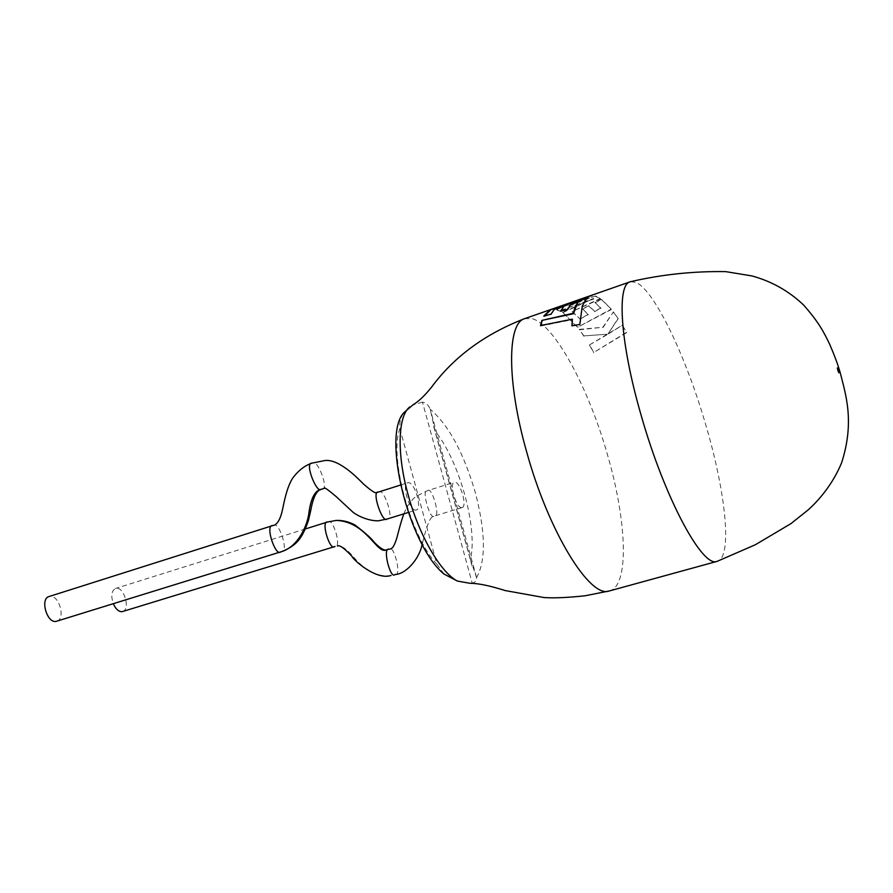 <?xml version="1.0" encoding="UTF-8"?>
<svg xmlns="http://www.w3.org/2000/svg" width="893" height="893" viewBox="0 0 893 893"><rect width="100%" height="100%" fill="white"/><g stroke="black" fill="none" stroke-linecap="round" stroke-linejoin="round"><path stroke-width="0.67" stroke-dasharray="4.46 3.35" d="M630.715 281.652L636.24 282.512C654.982 291.073 686.404 357.713 705.861 425.191C725.518 491.641 732.506 555.859 717.793 561.15M524.716 318.634L532.362 318.712C555.312 325.398 589.146 389.404 607.675 455.452C626.808 521.211 629.498 585.629 609.629 590.876M470.098 583.319L472.218 583.118L422.456 402.129C425.95 402.71 428.528 405.065 430.192 409.217L435.137 431.23C459.292 460.554 478.112 528.444 470.421 559.431L435.137 431.23M422.456 402.129L412.845 404.931M589.793 295.907L592.126 295.483L568.115 305.797L595.441 295.985L600.364 298.474L572.234 311.445L579.87 318.801L588.241 314.448L582.415 308.744L588.788 305.719L594.526 311.233L600.866 307.985L594.905 302.414L601.581 299.345L611.247 309.09L577.671 327.206L562.579 312.226L593.644 298.496L559.944 310.742L556.696 309.514L586.455 297.123M556.696 309.514L586.623 297.626L554.363 309.614L551.461 309.346L563.036 305.25M551.461 309.346L554.207 309.123L580.428 299.3M327.642 521.981L328.155 521.892C332.832 517.192 342.153 548.068 335.031 546.483L335.02 546.494M122.642 611.56C130.624 609.707 124.239 586.779 116.179 588.342L115.51 588.476C111.502 590.798 110.765 595.877 113.322 603.735M395.309 574.456C401.939 576.119 393.813 544.083 389.315 549.128L386.524 549.82M427.859 490.637C431.855 486.06 440.93 517.828 434.601 515.975L434.199 516.054C430.348 520.965 420.983 489.074 427.345 490.726L427.859 490.637M461.748 507.615C456.267 508.608 448.799 483.236 454.28 482.276L454.738 482.209C460.275 481.539 467.564 506.532 462.116 507.548L461.748 507.615M272.823 525.564L273.515 525.43C278.817 520.351 289.488 552.946 281.373 551.74M56.795 621.227C65.915 619.05 59.105 594.615 49.874 596.357L49.037 596.535M322.072 489.13C329.595 489.81 317.261 458.455 312.796 462.998L311.903 463.143M378.476 492.054L379.056 491.954C383.577 487.076 394.873 520.719 387.517 518.9M415.781 510.104C409.407 511.198 401.381 483.961 407.721 482.778L408.302 482.689C414.732 481.963 422.545 508.776 416.25 510.015L415.781 510.104M444.044 574.054L436.945 564.287L399.897 428.629C399.35 422.099 400.79 416.674 404.228 412.354M470.421 559.431L476.561 577.648C476.862 580.562 475.411 582.381 472.218 583.118M607.262 334.216L583.866 335.902L579.311 329.394L602.875 327.251L613.424 311.869L618.068 318.399L608.256 333.591L622.432 325.219L626.573 332.308L593.789 352.445L589.503 344.899L607.262 334.216L583.866 335.902M589.503 344.899L607.296 334.574M583.91 336.27L579.311 329.394M579.378 329.796L602.875 327.251M602.931 327.642L613.424 311.869M613.502 312.293L618.068 318.399M618.135 318.79L608.256 333.591M608.289 333.949L622.432 325.219M622.477 325.599L626.573 332.308M626.607 332.654L593.789 352.445M589.525 345.245L593.8 352.768M551.628 309.849L589.972 296.409L592.282 295.985L568.249 306.288L595.441 295.985M595.586 296.476L600.364 298.474M600.487 298.954L572.234 311.445M572.346 311.914L579.87 318.801M579.959 319.236L588.241 314.448M588.331 314.894L582.415 308.744M582.526 309.212L588.788 305.719M588.911 306.187L594.526 311.233M594.615 311.679L600.866 307.985M600.967 308.442L594.905 302.414M595.028 302.894L601.581 299.345M601.703 299.825L611.247 309.09M611.337 309.525L577.671 327.206M562.579 312.226L577.738 327.619M562.702 312.706L593.644 298.496M593.778 298.988L559.944 310.742M556.841 310.005L560.078 311.222M540.689 326.023L572.603 319.616M572.1 326.179L579.814 324.449M580.026 324.873L582.459 306.612L587.081 297.525M587.259 298.028L586.243 298.351M544.328 315.943L543.77 316.089M543.971 316.569L550.959 314.18M551.16 314.66L554.542 309.112M554.72 309.614L563.952 306.779M560.882 311.612L567.781 309.302M567.981 309.782L570.694 304.189M570.884 304.692L577.905 302.615M476.561 577.648C486.071 560.581 485.647 532.161 475.266 492.378C463.657 452.762 448.632 425.046 430.192 409.217M336.315 520.418L328.155 521.892M391.056 575.449C373.118 578.351 358.673 563.316 353.059 556.372C346.238 548.659 341.014 545.21 337.387 546.047M436.945 564.287C410.59 536.805 388.857 456.613 399.897 428.629M462.116 507.548L434.59 515.987C431.81 516.734 429.086 516.009 422.143 544.44M403.792 513.866C406.828 506.376 410.825 500.616 415.77 496.564L427.345 490.726L454.28 482.276M400.488 485.066L407.721 482.778M408.246 512.493L416.25 510.015M305.54 528.902L115.51 588.476M589.972 296.409L563.059 305.808M472.062 565.939L433.105 424.365M476.404 577.001L430.471 410.166"/><path stroke-width="1.34" d="M840.112 372.325C845.861 394.896 854.724 421.675 841.686 462.574C832.756 484.72 817.374 501.911 807.663 510.305L790.897 523.655L755.344 544.741L717.146 561.351C702.746 568.439 664.716 498.573 641.185 415.446C620.177 343.347 616.55 284.521 630.145 281.82L630.715 281.652C661.758 274.475 693.414 271.126 725.685 271.617L752.04 275.959C771.708 281.362 788.899 291.051 803.633 305.049C818.524 321.971 823.569 331.549 829.53 343.95C834.296 354.923 837.801 364.299 840.034 372.068M609.629 590.876L609.272 590.965C590.251 598.846 548.693 532.328 526.58 451.612C506.688 381.802 507.257 323.277 524.47 318.723L630.145 281.82M524.47 318.723C484.877 334.049 453.89 356.876 431.509 387.205C424.7 395.711 418.471 401.616 412.845 404.931L404.228 412.354M540.477 325.565L541.917 320.386L573.306 313.242L574.768 307.962L577.715 302.124L570.694 304.189L567.781 309.302L560.692 311.132L563.762 306.277L554.542 309.112L550.959 314.18L543.77 316.089L550.233 309.726L587.081 297.525L582.258 306.132L579.814 324.449L571.877 325.755L572.391 319.169L540.477 325.565M586.511 297.28L580.428 299.3M335.031 546.483L334.585 546.572C330.042 551.584 320.431 520.541 327.608 521.992L336.315 520.418C366.789 521.646 377.013 555.066 386.524 549.82C384.381 550.869 380.329 548.414 374.357 542.431C371.957 538.881 365.46 533.043 354.878 524.928C348.761 521.713 342.566 520.206 336.315 520.418M113.322 603.735C115.766 609.149 118.68 611.794 122.084 611.683L335.02 546.494M389.315 549.128L388.957 549.206C382.182 547.275 390.464 579.903 394.963 574.545L395.309 574.456M280.748 551.874C275.613 557.299 264.562 524.537 272.767 525.575L49.037 596.535C39.884 598.701 46.916 623.426 56.114 621.383L280.748 551.874C297.592 547.442 307.404 526.033 308.933 512.727C310.876 498.305 314.972 490.491 321.212 489.297L324.282 488.371C323.791 486.774 327.664 489.42 335.88 496.341L352.646 511.901C355.939 514.87 367.704 521.155 378.532 520.798L387.026 519C382.673 524.258 371.019 490.391 378.453 492.054L376.288 492.601C375.373 493.505 371.097 490.648 363.462 484.017C358.305 478.782 339.362 458.935 325.119 460.498L311.858 463.154C304.212 462.474 316.87 494.175 321.212 489.297M311.947 463.121L311.858 463.154C304.904 465.521 298.619 470.343 293.049 477.621C286.865 486.54 283.762 503.685 282.746 508.608C280.502 519.38 277.176 525.028 272.767 525.575M404.216 412.343C381.456 434.433 408.704 545.701 444.044 574.054L457.395 581.064L470.098 583.319C478.056 583.274 489.755 585.685 505.181 590.563L543.826 597.517C553.437 598.254 567.155 597.685 584.971 595.798L609.272 590.965M321.949 489.174C316.97 489.755 313.287 496.608 310.909 509.736L308.509 520.173C305.428 529.471 301.979 536.358 298.15 540.834C294.344 545.21 288.752 548.838 281.373 551.74L281.317 551.762M577.715 302.124L573.518 313.711L541.917 320.386M540.812 325.499L542.118 320.855M572.123 325.711L572.391 319.169M586.243 298.351L550.233 309.726M544.328 315.943L550.401 310.228M561.172 311.01L563.762 306.277M837.79 370.171C836.998 366.911 837.221 367.034 838.46 370.517C839.253 373.776 839.029 373.665 837.79 370.171M409.686 406.985C397.943 416.093 396.648 453.454 407.978 494.298C418.895 535.13 440.662 572.58 457.395 581.064M422.143 544.44C419.397 558.817 406.014 574.132 395.13 574.512M378.453 492.054L400.488 485.066M387.517 518.9L408.246 512.493M403.792 513.866C398.021 530.464 397.709 538.245 393.824 545.567C392.797 547.844 391.212 549.05 389.08 549.173M386.524 549.82L388.957 549.206M391.056 575.449C376.466 580.606 353.115 559.889 351.965 556.306C344.095 548.001 339.24 544.574 337.387 546.047M327.608 521.992L305.54 528.902M717.213 561.329L609.528 590.909"/></g></svg>
